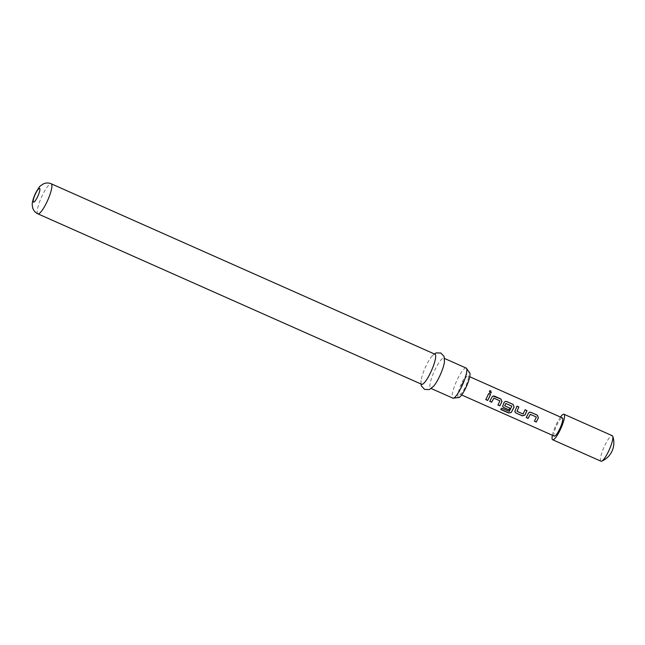 <?xml version="1.0" encoding="UTF-8"?>
<svg xmlns="http://www.w3.org/2000/svg" width="645" height="645" viewBox="0 0 645 645"><rect width="100%" height="100%" fill="white"/><g stroke="black" fill="none" stroke-linecap="round" stroke-linejoin="round"><path stroke-width="0.48" stroke-dasharray="3.23 2.42" d="M491.232 392.757L489.918 392.999L489.378 390.991M526.296 417.509L528.336 413.316L529.513 412.236M534.455 421.137L536.317 417.017L530.279 414.332M514.807 411.615L516.951 406.165M516.959 411.083L523.063 413.945L525.119 409.785M502.649 406.221L504.027 402.52L505.172 401.448M500.843 409.373L501.681 408.043L509.268 411.292L511.808 406.124L505.761 403.439M504.6 405.592L509.953 408.172M489.837 401.311L491.877 397.118L493.022 396.054M497.996 404.939L499.859 400.819L493.812 398.134M485.846 399.545L488.652 393.595M552.386 435.27A13.948 2.935 113.9 0 1 556.272 424.386A13.948 2.935 113.9 0 1 560.473 417.057M600.971 461.207A13.948 2.935 113.9 0 1 600.713 460.998A13.948 2.935 113.9 0 1 604.607 445.856A13.948 2.935 113.9 0 1 612.299 435.714M458.788 397.522A13.569 2.854 113.9 0 1 461.949 382.541A13.569 2.854 113.9 0 1 469.713 372.915M466.15 368.069A16.439 3.459 -66.1 0 0 457.079 380.026A16.439 3.459 -66.1 0 0 452.806 398.126M433.698 386.17A16.439 3.459 113.9 0 1 430.546 388.242A16.439 3.459 113.9 0 1 434.819 370.141A16.439 3.459 113.9 0 1 443.889 358.185A16.439 3.459 113.9 0 1 444.469 361.909M421.637 384.283A16.439 3.459 113.9 0 1 421.064 380.558A16.439 3.459 113.9 0 1 425.918 366.191A16.439 3.459 113.9 0 1 431.836 356.298A16.439 3.459 113.9 0 1 434.988 354.234M462.473 383.219A9.965 2.096 -66.1 0 0 459.885 394.184A9.965 2.096 -66.1 0 0 465.384 386.936A9.965 2.096 -66.1 0 0 467.972 375.971A9.965 2.096 -66.1 0 0 462.473 383.219M554.265 436.101A9.965 2.096 113.9 0 1 556.853 425.136A9.965 2.096 113.9 0 1 562.351 417.887M37.894 213.842A16.439 3.459 113.9 0 1 42.175 195.749A16.439 3.459 113.9 0 1 51.245 183.793M430.546 388.242L431.223 388.54M421.064 380.558L420.959 383.985M459.885 394.184L461.651 394.966M467.972 375.971L469.745 376.753M431.836 356.298L434.303 353.928M443.889 358.185L444.574 358.491"/><path stroke-width="0.97" d="M490.692 390.725L491.256 392.732L489.982 392.958L489.41 390.951L490.692 390.725M489.378 390.991L490.619 390.822L491.232 392.757M530.319 414.34L528.118 418.42L526.247 417.589L528.376 413.324L529.513 412.236L530.867 412.292L537.406 415.195L538.414 417.783L536.285 422.04L534.415 421.209L536.358 417.025L530.279 414.332L528.118 418.323L526.247 417.492M529.481 412.244L530.811 412.316L537.358 415.227L538.373 417.775L536.285 422.04M516.911 406.14L518.782 406.971L517.04 411.325L523.079 414.009L525.135 409.744L527.005 410.575L525.014 415.017L522.385 415.872L515.839 412.961L514.807 411.663L516.968 406.116L518.838 406.947L517.04 411.325M525.078 409.769L526.949 410.599L525.014 415.017M505.801 403.456L504.68 405.834L509.993 408.196L509.05 409.946L503.689 407.567L502.649 406.269L504.068 402.528L505.204 401.44L506.559 401.496L513.106 404.399L514.105 406.987L513.501 408.309L511.203 412.526L508.607 412.985L500.754 409.494L501.665 408.164L509.252 411.413L511.848 406.14L505.801 403.456L504.68 405.834M505.172 401.448L506.502 401.521L513.049 404.431L514.065 406.979L511.203 412.526M509.977 408.132L509.05 409.849L503.689 407.471L502.649 406.221M493.852 398.15L491.659 402.222L489.789 401.392L491.917 397.135L493.054 396.038L494.409 396.094L500.947 399.005L501.955 401.585L499.827 405.85L497.956 405.02L499.899 400.835L493.812 398.134L491.659 402.125L489.789 401.295M493.022 396.054L500.891 399.029L501.915 401.577L499.827 405.85M488.62 393.579L490.482 394.409L489.168 397.481L487.668 400.351L485.806 399.521M560.473 417.057A13.948 2.935 113.9 0 1 563.972 414.243A13.948 2.935 113.9 0 1 560.336 429.602A13.948 2.935 113.9 0 1 552.644 439.745A13.948 2.935 113.9 0 1 552.386 435.27M563.972 414.243L612.299 435.714A13.948 2.935 113.9 0 1 612.565 435.923A13.948 2.935 113.9 0 1 612.75 436.286A13.948 2.935 113.9 0 1 608.67 451.065A13.948 2.935 113.9 0 1 601.696 461.159A13.948 2.935 113.9 0 1 600.971 461.207L552.644 439.745M466.488 368.36L469.713 372.915A13.569 2.854 113.9 0 1 465.908 387.613A13.569 2.854 113.9 0 1 458.788 397.522L453.25 398.183A16.439 3.459 -66.1 0 0 461.876 386.17A16.439 3.459 -66.1 0 0 466.488 368.36A16.439 3.459 -66.1 0 0 466.15 368.069L444.574 358.491M431.223 388.54L452.806 398.126A16.439 3.459 -66.1 0 0 453.25 398.183M434.303 353.928L436.181 352.912L440.825 353.008L444.074 356.427L444.469 361.909A16.439 3.459 113.9 0 1 439.616 376.285A16.439 3.459 113.9 0 1 433.698 386.17L429.36 389.556L424.644 389.435L421.459 386.049L420.959 383.985M430.707 372.326A16.439 3.459 113.9 0 1 421.637 384.283L37.894 213.842A16.439 3.459 113.9 0 0 46.964 201.885A16.439 3.459 113.9 0 0 51.245 183.793L434.988 354.234A16.439 3.459 113.9 0 1 430.707 372.326M469.745 376.753L562.351 417.887A9.965 2.096 113.9 0 1 559.755 428.852A9.965 2.096 113.9 0 1 554.265 436.101L461.651 394.966M489.2 397.514L487.668 400.448L485.798 399.618L488.668 393.555L490.539 394.385L489.2 397.514M499.827 405.753L497.956 404.923M511.219 412.405L508.607 412.985M508.639 412.832L500.786 409.349M524.998 414.953L522.385 415.775L515.839 412.961M515.847 412.865L514.807 411.615M536.285 421.943L534.415 421.112M37.644 196.652A7.474 1.572 113.9 0 1 33.387 201.974A7.474 1.572 113.9 0 1 35.467 193.863A7.474 1.572 113.9 0 1 39.732 188.542A7.474 1.572 113.9 0 1 37.644 196.652M51.245 183.793C48.585 182.672 45.932 182.728 43.279 183.954L40.893 185.534C39.893 185.921 38.055 188.606 35.378 193.589C32.202 200.668 32.113 204.28 32.25 205.005L32.677 207.835C33.548 210.617 35.29 212.624 37.894 213.842M601.696 461.159A19.93 19.93 0 0 0 612.75 436.286"/></g></svg>
